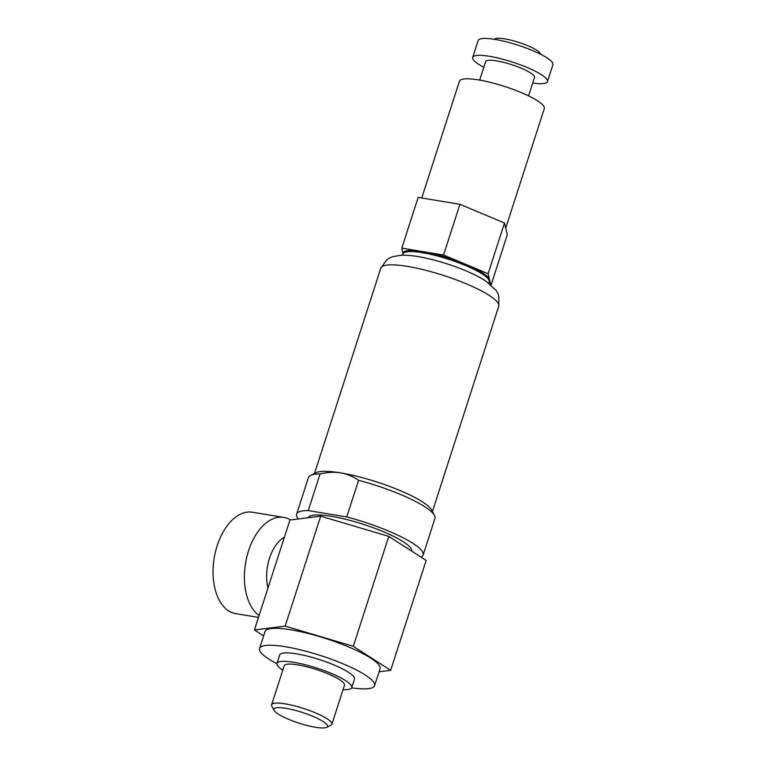 <?xml version="1.0" encoding="UTF-8"?>
<svg xmlns="http://www.w3.org/2000/svg" width="766" height="766" viewBox="0 0 766 766"><rect width="100%" height="100%" fill="white"/><g stroke="black" fill="none" stroke-linecap="round" stroke-linejoin="round"><path stroke-width="1.15" d="M411.687 551.118A54.405 10.839 -162.1 0 0 403.27 541.763A54.405 10.839 -162.1 0 0 346.941 519.587A54.405 10.839 -162.1 0 0 308.143 517.739M276.899 663.701A60.447 12.036 17.9 0 1 268.856 659.076A60.447 12.036 17.9 0 1 259.559 648.476L265.017 631.567A60.447 12.036 17.9 0 1 307.846 633.396A60.447 12.036 17.9 0 1 370.763 658.128A60.447 12.036 17.9 0 1 380.06 668.728L374.603 685.637A60.447 12.036 17.9 0 1 351.632 687.839M259.559 648.476A60.447 12.036 17.9 0 1 302.388 650.315A60.447 12.036 17.9 0 1 365.305 675.038A60.447 12.036 17.9 0 1 374.603 685.637M282.788 670.183A39.296 7.823 17.9 0 1 276.957 663.433L279.686 654.978A39.296 7.823 17.9 0 1 307.53 656.175A39.296 7.823 17.9 0 1 348.425 672.242A39.296 7.823 17.9 0 1 354.466 679.136L351.738 687.59A39.296 7.823 17.9 0 1 343.063 689.649M276.957 663.433A39.296 7.823 17.9 0 1 304.801 664.629A39.296 7.823 17.9 0 1 345.696 680.696A39.296 7.823 17.9 0 1 351.738 687.59M284.416 537.1A35.514 20.893 99.4 0 0 267.956 588.058M290.467 519.951A51.379 30.228 99.4 0 0 283.765 517.414A51.379 30.228 99.4 0 0 247.006 556.173A51.379 30.228 99.4 0 0 259.1 615.481M283.765 517.414L252.426 512.234A51.379 30.228 99.4 0 0 215.476 551.731A51.379 30.228 99.4 0 0 228.555 610.837A51.379 30.228 99.4 0 0 235.641 613.614L258.477 617.396M274.113 710.398L271.853 706.204A31.665 6.31 17.9 0 1 271.614 704.777A31.665 6.31 17.9 0 1 294.058 705.745A31.665 6.31 17.9 0 1 327.015 718.7A31.665 6.31 17.9 0 1 331.889 724.253A31.665 6.31 17.9 0 1 330.864 725.268L326.575 727.346A28.16 5.611 17.9 0 1 304.849 724.885A28.16 5.611 17.9 0 1 278.23 714.075A28.16 5.611 17.9 0 1 274.113 710.398A28.16 5.611 17.9 0 1 291.233 709.364A28.16 5.611 17.9 0 1 323.156 721.505A28.16 5.611 17.9 0 1 326.575 727.346M271.614 704.777L284.215 665.778A31.665 6.31 17.9 0 1 306.649 666.736A31.665 6.31 17.9 0 1 339.616 679.691A31.665 6.31 17.9 0 1 344.48 685.244L331.889 724.253M263.628 635.866L254.427 629.939L285.172 626.1L353.289 646.303L390.66 670.346L379.074 671.792M390.66 670.346L426.164 560.425L388.793 536.382L320.676 516.179L289.931 520.018L254.427 629.939M320.676 516.179L285.172 626.1M388.793 536.382L353.289 646.303M346.749 516.945L308.248 510.577L320.083 473.934C327.647 472.201 334.522 471.856 340.698 472.89C346.893 473.905 352.858 476.375 358.584 480.311L346.749 516.945A66.498 13.242 17.9 0 1 412.912 543.362A66.498 13.242 17.9 0 1 423.138 555.024A66.498 13.242 17.9 0 1 421.041 557.131M298.367 518.965A66.498 13.242 17.9 0 1 296.595 514.149A66.498 13.242 17.9 0 1 308.248 510.577M296.595 514.149L308.43 477.505A66.498 13.242 17.9 0 1 310.575 475.37A66.498 13.242 17.9 0 1 320.083 473.934M310.575 475.37L316.109 472.679A61.96 12.342 17.9 0 1 340.698 472.89A61.96 12.342 17.9 0 1 422.497 501.893A61.96 12.342 17.9 0 1 431.564 509.974L434.485 515.394A66.498 13.242 17.9 0 1 434.973 518.381L423.138 555.024M358.584 480.311A66.498 13.242 17.9 0 1 424.747 506.719A66.498 13.242 17.9 0 1 434.485 515.394M443.552 255.04L422.669 251.583A45.338 9.029 -162.1 0 0 403.213 252.885L402.849 253.996A45.338 9.029 17.9 0 1 434.973 255.365A45.338 9.029 17.9 0 1 482.159 273.912A45.338 9.029 17.9 0 1 489.139 281.859L489.493 280.758A45.338 9.029 -162.1 0 0 489.512 279.628A45.338 9.029 -162.1 0 0 482.523 272.811A45.338 9.029 -162.1 0 0 465.833 264.385L443.552 255.04L459.935 204.311L418.179 197.398L401.786 248.127L403.04 253.402M490.69 284.569L488.114 273.74L465.833 264.385A45.338 9.029 -162.1 0 0 422.669 251.583L401.786 248.127M488.114 273.74L504.497 223.002L459.935 204.311M491.111 284.923L507.303 234.779L504.497 223.002M421.74 197.982L459.456 81.186A44.581 8.876 17.9 0 1 491.044 82.546A44.581 8.876 17.9 0 1 537.445 100.777A44.581 8.876 17.9 0 1 544.31 108.6L505.713 228.086M479.669 80.095L485.634 61.634A25.69 5.113 17.9 0 1 503.837 62.41A25.69 5.113 17.9 0 1 530.57 72.914A25.69 5.113 17.9 0 1 534.524 77.423L528.559 95.884M483.806 67.264A39.296 7.823 17.9 0 1 478.731 64.334A39.296 7.823 17.9 0 1 472.689 57.45A39.296 7.823 17.9 0 1 500.524 58.637A39.296 7.823 17.9 0 1 541.418 74.714A39.296 7.823 17.9 0 1 547.47 81.598A39.296 7.823 17.9 0 1 532.705 83.054M472.689 57.45L478.147 40.541A39.296 7.823 17.9 0 1 505.991 41.728A39.296 7.823 17.9 0 1 546.886 57.804A39.296 7.823 17.9 0 1 552.928 64.689L547.47 81.598M494.463 39.315A24.177 4.816 17.9 0 1 512.061 40.426A24.177 4.816 17.9 0 1 536.65 50.173A24.177 4.816 17.9 0 1 540.413 54.166M314.491 473.465L380.807 268.157A61.96 12.342 17.9 0 1 424.709 270.034A61.96 12.342 17.9 0 1 489.196 295.379A61.96 12.342 17.9 0 1 498.733 306.247L432.417 511.554M418.054 256.6A50.087 9.977 17.9 0 1 429.104 258.841L429.104 258.841A50.087 9.977 17.9 0 1 465.01 270.436L465.01 270.436C472.89 273.73 479.123 276.852 483.71 279.791M498.733 306.247L498.81 295.925L497.756 293.206L496.033 290.266L485.318 280.672C479.813 277.177 473.043 273.759 465.01 270.436M402.849 253.996L402.227 255.183M426.538 258.257L427.533 258.477M488.947 283.19L489.139 281.859M380.807 268.157L386.782 259.751L389.224 258.152L392.345 256.773L400.771 255.231C408.537 254.963 417.977 256.16 429.104 258.841"/></g></svg>

